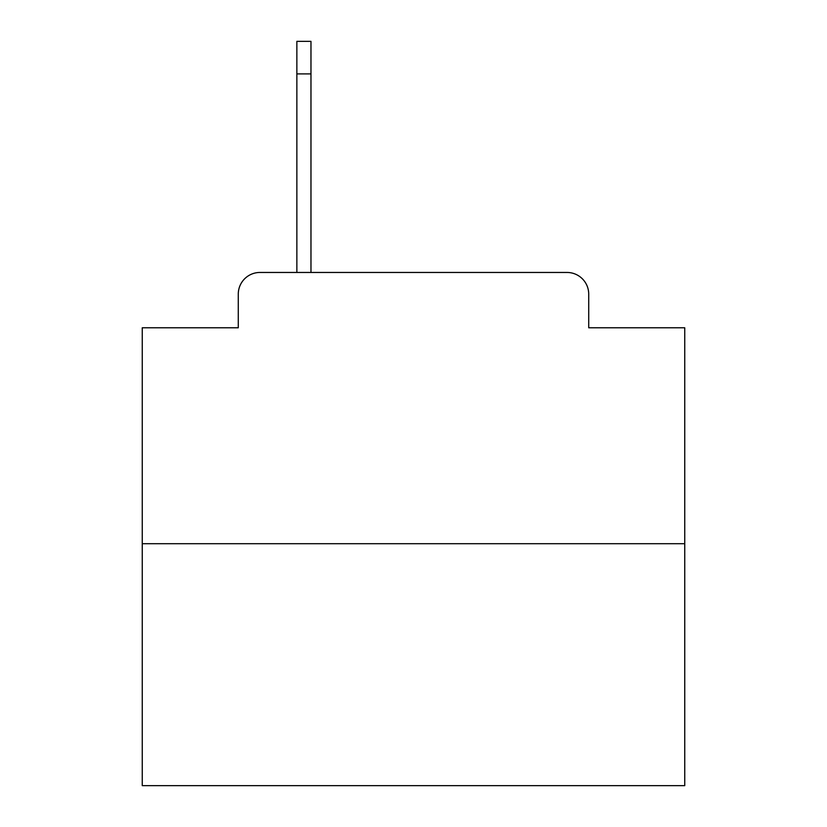 <?xml version="1.0" encoding="UTF-8"?>
<svg xmlns="http://www.w3.org/2000/svg" width="827" height="827" viewBox="0 0 827 827"><rect width="100%" height="100%" fill="white"/><g stroke="black" fill="none" stroke-linecap="round" stroke-linejoin="round"><path stroke-width="1.24" d="M238.279 294.154L238.279 327.781L238.279 294.154A21.698 21.698 0 0 1 259.978 272.455L296.862 272.455L296.862 41.35L310.973 41.35L310.973 272.455L328.867 272.455M684.746 543.701L142.254 543.701L142.254 785.65L684.746 785.65L684.746 327.781L588.721 327.781L588.721 294.154A21.698 21.698 0 0 0 567.022 272.455L259.978 272.455M142.254 543.701L142.254 327.781L238.279 327.781M498.133 272.455L567.022 272.455M588.721 327.781L588.721 294.154M310.973 73.903L296.862 73.903"/></g></svg>
